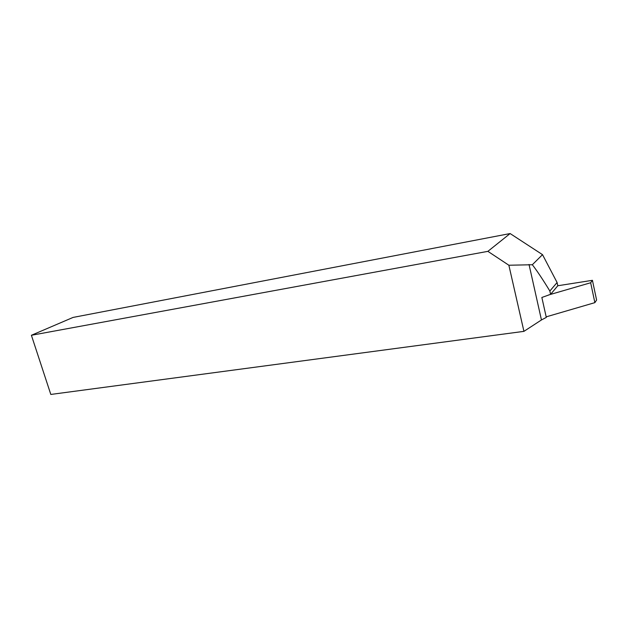 <?xml version="1.0" encoding="UTF-8"?>
<svg xmlns="http://www.w3.org/2000/svg" width="628" height="628" viewBox="0 0 628 628"><rect width="100%" height="100%" fill="white"/><g stroke="black" fill="none" stroke-linecap="round" stroke-linejoin="round"><path stroke-width="0.94" d="M510.124 233.553L542.514 254.654L557.091 282.514L557.805 285.748L550.583 294.351L541.854 297.468L546.297 317.407L541.446 319.958L523.933 331.356L50.813 394.447L31.4 335.274L73.052 317.43L510.124 233.553L487.885 251.349L508.868 265.236L523.933 331.356M557.091 282.514L549.853 291.023C542.749 279.366 536.909 270.605 532.332 264.741L508.868 265.236M542.514 254.654L532.332 264.741M487.885 251.349L31.4 335.274M549.853 291.023L550.583 294.351M546.172 316.857L594.873 302.641L596.6 300.043L592.424 280.316L557.805 285.748M594.873 302.641L590.658 282.749L548.605 294.972M590.658 282.749L592.424 280.316M529.027 264.466L541.446 319.958"/></g></svg>
